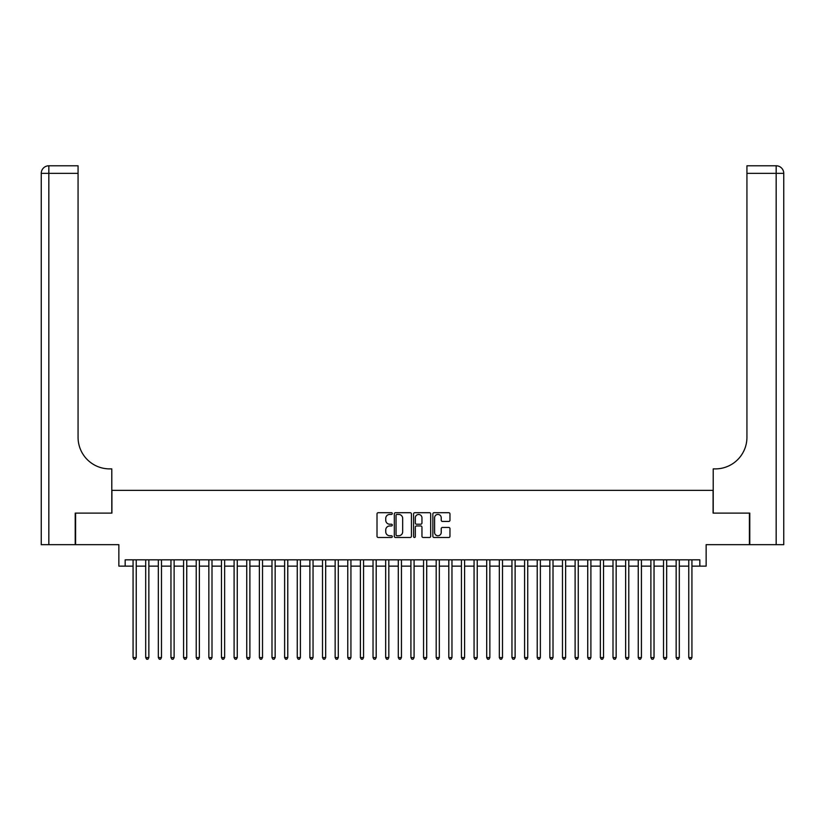 <?xml version="1.0" encoding="UTF-8"?>
<svg xmlns="http://www.w3.org/2000/svg" width="825" height="825" viewBox="0 0 825 825"><rect width="100%" height="100%" fill="white"/><g stroke="black" fill="none" stroke-linecap="round" stroke-linejoin="round"><path stroke-width="1.24" d="M392.298 513.562A0.866 0.866 0 0 0 391.421 512.696L378.252 512.696A1.238 1.238 0 0 0 377.015 513.934L377.015 536.25A1.238 1.238 0 0 0 378.252 537.488L391.421 537.488A0.866 0.866 0 0 0 392.298 536.621A0.866 0.866 0 0 0 391.421 535.755L389.72 535.755A3.97 3.97 0 0 1 385.749 531.785L385.749 529.928A3.97 3.97 0 0 1 389.72 525.958L391.421 525.958A0.866 0.866 0 0 0 392.298 525.092A0.866 0.866 0 0 0 391.421 524.226L389.72 524.226A3.97 3.97 0 0 1 385.749 520.255L385.749 518.399A3.97 3.97 0 0 1 389.72 514.429L391.421 514.429A0.866 0.866 0 0 0 392.298 513.562M448.728 521.441A1.238 1.238 0 0 0 449.965 520.193L449.965 513.934A1.238 1.238 0 0 0 448.728 512.696L434.105 512.696A1.238 1.238 0 0 0 432.857 513.934L432.857 536.25A1.238 1.238 0 0 0 434.105 537.488L448.728 537.488A1.238 1.238 0 0 0 449.965 536.25L449.965 528.691A1.238 1.238 0 0 0 448.728 527.453L442.468 527.453A1.238 1.238 0 0 0 441.231 528.691L441.231 532.434A3.321 3.321 0 0 1 437.91 535.755A3.321 3.321 0 0 1 434.6 532.434L434.6 517.749A3.321 3.321 0 0 1 437.91 514.429A3.321 3.321 0 0 1 441.231 517.749L441.231 520.193A1.238 1.238 0 0 0 442.468 521.441L448.728 521.441M125.173 566.136L125.173 559.824L699.827 559.824L699.827 566.136L706.138 566.136L706.138 544.665L749.399 544.665L749.399 513.098L713.089 513.098L713.089 490.359L111.911 490.359L111.911 513.098L75.601 513.098L75.601 544.665L118.862 544.665L118.862 566.136L133.072 566.136M411.417 513.934A1.238 1.238 0 0 0 410.18 512.696L395.546 512.696A1.238 1.238 0 0 0 394.309 513.934L394.309 536.25A1.238 1.238 0 0 0 395.546 537.488L410.18 537.488A1.238 1.238 0 0 0 411.417 536.25L411.417 513.934M414.82 512.696L429.454 512.696A1.238 1.238 0 0 1 430.691 513.934L430.691 536.25A1.238 1.238 0 0 1 429.454 537.488L423.194 537.488A1.238 1.238 0 0 1 421.957 536.25L421.957 527.206A1.238 1.238 0 0 0 420.709 525.958L416.563 525.958A1.238 1.238 0 0 0 415.315 527.206L415.315 536.621A0.866 0.866 0 0 1 414.449 537.488A0.866 0.866 0 0 1 413.583 536.621L413.583 513.934A1.238 1.238 0 0 1 414.82 512.696M136.228 566.136L145.695 566.136M148.851 566.136L158.328 566.136M161.483 566.136L170.961 566.136M174.116 566.136L183.583 566.136M186.749 566.136L196.216 566.136M199.372 566.136L208.849 566.136M212.004 566.136L221.471 566.136M224.637 566.136L234.104 566.136M237.26 566.136L246.737 566.136M249.892 566.136L259.37 566.136M262.525 566.136L271.992 566.136M275.148 566.136L284.625 566.136M287.781 566.136L297.258 566.136M300.413 566.136L309.88 566.136M313.046 566.136L322.513 566.136M325.669 566.136L335.146 566.136M338.302 566.136L347.768 566.136M350.934 566.136L360.401 566.136M363.557 566.136L373.034 566.136M376.19 566.136L385.667 566.136M388.823 566.136L398.289 566.136M401.445 566.136L410.922 566.136M414.078 566.136L423.555 566.136M426.711 566.136L436.177 566.136M439.333 566.136L448.81 566.136M451.966 566.136L461.443 566.136M464.599 566.136L474.066 566.136M477.232 566.136L486.698 566.136M489.854 566.136L499.331 566.136M502.487 566.136L511.954 566.136M515.12 566.136L524.587 566.136M527.742 566.136L537.219 566.136M540.375 566.136L549.852 566.136M553.008 566.136L562.475 566.136M565.63 566.136L575.107 566.136M578.263 566.136L587.74 566.136M590.896 566.136L600.363 566.136M603.529 566.136L612.996 566.136M616.151 566.136L625.628 566.136M628.784 566.136L638.251 566.136M641.417 566.136L650.884 566.136M654.039 566.136L663.517 566.136M666.672 566.136L676.149 566.136M679.305 566.136L688.772 566.136M691.928 566.136L699.827 566.136M396.907 514.429A0.866 0.866 0 0 0 396.041 515.305L396.041 534.889A0.866 0.866 0 0 0 396.907 535.755L398.712 535.755A3.97 3.97 0 0 0 402.672 531.785L402.672 518.399A3.97 3.97 0 0 0 398.712 514.429L396.907 514.429M421.957 517.811A3.321 3.321 0 0 0 418.636 514.491A3.321 3.321 0 0 0 415.315 517.811L415.315 522.988A1.238 1.238 0 0 0 416.563 524.226L420.709 524.226A1.238 1.238 0 0 0 421.957 522.988L421.957 517.811M136.228 559.824L136.228 657.577L133.072 657.577L133.072 559.824M136.228 657.577L135.279 659.216L134.011 659.216L133.072 657.577M75.219 513.098L111.788 513.098L111.788 468.889L109.642 468.889A31.577 31.577 0 0 1 78.066 437.322L78.066 173.353L48.83 173.353L48.83 544.665L75.219 544.665L75.219 513.098M48.83 544.665L41.25 544.665L41.25 173.353A7.58 7.58 0 0 1 48.83 165.784L78.066 165.784L78.066 173.353M41.25 468.889L41.25 173.353L48.83 173.353L48.83 165.784M109.642 468.889A31.577 31.577 0 0 1 78.066 437.322M749.781 513.098L713.212 513.098L713.212 468.889L715.357 468.889A31.577 31.577 0 0 0 746.934 437.322L746.934 165.784L776.17 165.784A7.58 7.58 0 0 1 783.75 173.353L783.75 544.665L749.781 544.665L749.781 513.098M715.357 468.889A31.577 31.577 0 0 0 746.934 437.322M783.75 173.353A7.58 7.58 0 0 0 776.17 165.784A7.58 7.58 0 0 1 783.75 173.353L746.934 173.353M148.851 559.824L148.851 657.577L145.695 657.577L145.695 559.824M148.851 657.577L147.912 659.216L146.644 659.216L145.695 657.577M161.483 559.824L161.483 657.577L158.328 657.577L158.328 559.824M161.483 657.577L160.535 659.216L159.277 659.216L158.328 657.577M174.116 559.824L174.116 657.577L170.961 657.577L170.961 559.824M174.116 657.577L173.167 659.216L171.909 659.216L170.961 657.577M186.749 559.824L186.749 657.577L183.583 657.577L183.583 559.824M186.749 657.577L185.8 659.216L184.532 659.216L183.583 657.577M199.372 559.824L199.372 657.577L196.216 657.577L196.216 559.824M199.372 657.577L198.423 659.216L197.165 659.216L196.216 657.577M212.004 559.824L212.004 657.577L208.849 657.577L208.849 559.824M212.004 657.577L211.056 659.216L209.797 659.216L208.849 657.577M224.637 559.824L224.637 657.577L221.471 657.577L221.471 559.824M224.637 657.577L223.688 659.216L222.42 659.216L221.471 657.577M237.26 559.824L237.26 657.577L234.104 657.577L234.104 559.824M237.26 657.577L236.311 659.216L235.053 659.216L234.104 657.577M249.892 559.824L249.892 657.577L246.737 657.577L246.737 559.824M249.892 657.577L248.944 659.216L247.686 659.216L246.737 657.577M262.525 559.824L262.525 657.577L259.37 657.577L259.37 559.824M262.525 657.577L261.577 659.216L260.308 659.216L259.37 657.577M275.148 559.824L275.148 657.577L271.992 657.577L271.992 559.824M275.148 657.577L274.209 659.216L272.941 659.216L271.992 657.577M287.781 559.824L287.781 657.577L284.625 657.577L284.625 559.824M287.781 657.577L286.832 659.216L285.574 659.216L284.625 657.577M300.413 559.824L300.413 657.577L297.258 657.577L297.258 559.824M300.413 657.577L299.465 659.216L298.196 659.216L297.258 657.577M313.046 559.824L313.046 657.577L309.88 657.577L309.88 559.824M313.046 657.577L312.097 659.216L310.829 659.216L309.88 657.577M325.669 559.824L325.669 657.577L322.513 657.577L322.513 559.824M325.669 657.577L324.72 659.216L323.462 659.216L322.513 657.577M338.302 559.824L338.302 657.577L335.146 657.577L335.146 559.824M338.302 657.577L337.353 659.216L336.095 659.216L335.146 657.577M350.934 559.824L350.934 657.577L347.768 657.577L347.768 559.824M350.934 657.577L349.986 659.216L348.717 659.216L347.768 657.577M363.557 559.824L363.557 657.577L360.401 657.577L360.401 559.824M363.557 657.577L362.608 659.216L361.35 659.216L360.401 657.577M376.19 559.824L376.19 657.577L373.034 657.577L373.034 559.824M376.19 657.577L375.241 659.216L373.983 659.216L373.034 657.577M388.823 559.824L388.823 657.577L385.667 657.577L385.667 559.824M388.823 657.577L387.874 659.216L386.605 659.216L385.667 657.577M401.445 559.824L401.445 657.577L398.289 657.577L398.289 559.824M401.445 657.577L400.507 659.216L399.238 659.216L398.289 657.577M414.078 559.824L414.078 657.577L410.922 657.577L410.922 559.824M414.078 657.577L413.129 659.216L411.871 659.216L410.922 657.577M426.711 559.824L426.711 657.577L423.555 657.577L423.555 559.824M426.711 657.577L425.762 659.216L424.493 659.216L423.555 657.577M439.333 559.824L439.333 657.577L436.177 657.577L436.177 559.824M439.333 657.577L438.395 659.216L437.126 659.216L436.177 657.577M451.966 559.824L451.966 657.577L448.81 657.577L448.81 559.824M451.966 657.577L451.017 659.216L449.759 659.216L448.81 657.577M464.599 559.824L464.599 657.577L461.443 657.577L461.443 559.824M464.599 657.577L463.65 659.216L462.392 659.216L461.443 657.577M477.232 559.824L477.232 657.577L474.066 657.577L474.066 559.824M477.232 657.577L476.283 659.216L475.014 659.216L474.066 657.577M489.854 559.824L489.854 657.577L486.698 657.577L486.698 559.824M489.854 657.577L488.905 659.216L487.647 659.216L486.698 657.577M502.487 559.824L502.487 657.577L499.331 657.577L499.331 559.824M502.487 657.577L501.538 659.216L500.28 659.216L499.331 657.577M515.12 559.824L515.12 657.577L511.954 657.577L511.954 559.824M515.12 657.577L514.171 659.216L512.903 659.216L511.954 657.577M527.742 559.824L527.742 657.577L524.587 657.577L524.587 559.824M527.742 657.577L526.804 659.216L525.535 659.216L524.587 657.577M540.375 559.824L540.375 657.577L537.219 657.577L537.219 559.824M540.375 657.577L539.426 659.216L538.168 659.216L537.219 657.577M553.008 559.824L553.008 657.577L549.852 657.577L549.852 559.824M553.008 657.577L552.059 659.216L550.791 659.216L549.852 657.577M565.63 559.824L565.63 657.577L562.475 657.577L562.475 559.824M565.63 657.577L564.692 659.216L563.423 659.216L562.475 657.577M578.263 559.824L578.263 657.577L575.107 657.577L575.107 559.824M578.263 657.577L577.314 659.216L576.056 659.216L575.107 657.577M590.896 559.824L590.896 657.577L587.74 657.577L587.74 559.824M590.896 657.577L589.947 659.216L588.689 659.216L587.74 657.577M603.529 559.824L603.529 657.577L600.363 657.577L600.363 559.824M603.529 657.577L602.58 659.216L601.312 659.216L600.363 657.577M616.151 559.824L616.151 657.577L612.996 657.577L612.996 559.824M616.151 657.577L615.202 659.216L613.944 659.216L612.996 657.577M628.784 559.824L628.784 657.577L625.628 657.577L625.628 559.824M628.784 657.577L627.835 659.216L626.577 659.216L625.628 657.577M641.417 559.824L641.417 657.577L638.251 657.577L638.251 559.824M641.417 657.577L640.468 659.216L639.2 659.216L638.251 657.577M654.039 559.824L654.039 657.577L650.884 657.577L650.884 559.824M654.039 657.577L653.091 659.216L651.833 659.216L650.884 657.577M666.672 559.824L666.672 657.577L663.517 657.577L663.517 559.824M666.672 657.577L665.723 659.216L664.465 659.216L663.517 657.577M679.305 559.824L679.305 657.577L676.149 657.577L676.149 559.824M679.305 657.577L678.356 659.216L677.088 659.216L676.149 657.577M691.928 559.824L691.928 657.577L688.772 657.577L688.772 559.824M691.928 657.577L690.989 659.216L689.721 659.216L688.772 657.577M776.17 544.665L776.17 165.784"/></g></svg>
